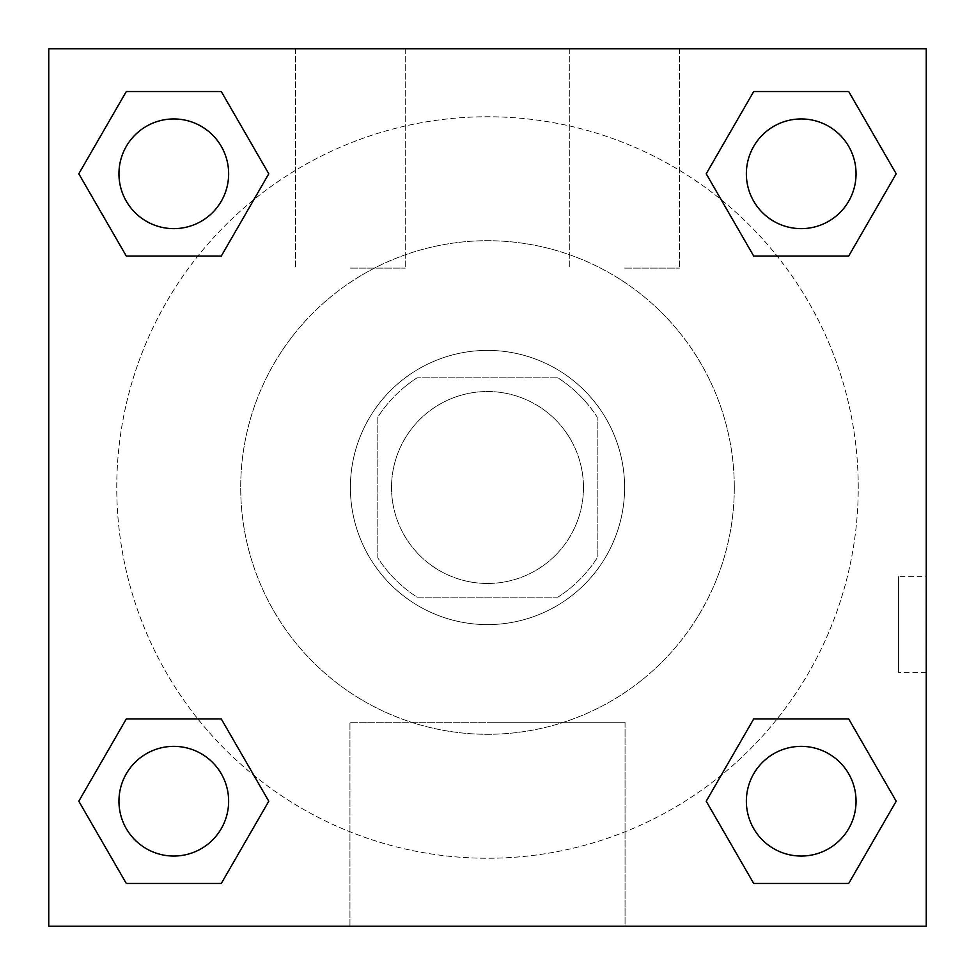 <?xml version="1.0" encoding="UTF-8"?>
<svg xmlns="http://www.w3.org/2000/svg" width="975" height="975" viewBox="0 0 975 975"><rect width="100%" height="100%" fill="white"/><g stroke="black" fill="none" stroke-linecap="round" stroke-linejoin="round"><path stroke-width="0.73" stroke-dasharray="4.88 3.66" d="M583.477 487.5A95.977 95.977 0 0 0 439.518 404.381A95.977 95.977 0 0 0 439.518 570.619A95.977 95.977 0 0 0 583.477 487.5A95.977 95.977 0 0 0 439.518 404.381A95.977 95.977 0 0 0 439.518 570.619A95.977 95.977 0 0 0 583.477 487.5M557.846 597.188L417.154 597.188A130.309 130.309 0 0 1 377.812 557.846L377.812 417.154A130.309 130.309 0 0 1 417.154 377.812L557.846 377.812A130.309 130.309 0 0 1 597.188 417.154L597.188 557.846A130.309 130.309 0 0 1 557.846 597.188L417.154 597.188A130.309 130.309 0 0 1 377.812 557.846L377.812 417.154A130.309 130.309 0 0 1 417.154 377.812L557.846 377.812A130.309 130.309 0 0 1 597.188 417.154L597.188 557.846A130.309 130.309 0 0 1 557.846 597.188M487.5 350.391A137.109 137.109 0 0 1 606.243 556.055A137.109 137.109 0 0 1 368.757 556.055A137.109 137.109 0 0 1 487.5 350.391A137.109 137.109 0 0 0 350.391 487.5A137.109 137.109 0 0 0 487.5 624.609A137.109 137.109 0 0 0 624.609 487.5A137.109 137.109 0 0 0 487.5 350.391M734.297 487.5A246.797 246.797 0 0 0 364.102 273.768A246.797 246.797 0 0 0 364.102 701.232A246.797 246.797 0 0 0 734.297 487.5A246.797 246.797 0 0 0 364.102 273.768A246.797 246.797 0 0 0 364.102 701.232A246.797 246.797 0 0 0 734.297 487.5M48.75 48.75L926.25 48.75L926.25 926.25L48.75 926.25L48.75 48.75L926.25 48.75L926.25 926.25L48.75 926.25L48.75 48.75L926.25 48.75L926.25 926.25L48.75 926.25L48.75 48.75M753.712 256.059L706.217 173.794L753.712 256.059L706.217 173.794L753.712 256.059L706.217 173.794L753.712 91.528L848.701 91.528L896.196 173.794L848.701 256.059L777.136 256.059M197.864 256.059L126.299 256.059L78.804 173.794L126.299 256.059L197.864 256.059L126.299 256.059L78.804 173.794L126.299 91.528L221.288 91.528L268.783 173.794L221.288 256.059L268.783 173.794L221.288 91.528L268.783 173.794L221.288 256.059M221.288 718.941L268.783 801.206L221.288 718.941L268.783 801.206L221.288 883.472L268.783 801.206L221.288 718.941L268.783 801.206L221.288 883.472L126.299 883.472L78.804 801.206L126.299 718.941L197.864 718.941M777.136 718.941L848.701 718.941L896.196 801.206L848.701 883.472L896.196 801.206L848.701 718.941L777.136 718.941L848.701 718.941L896.196 801.206L848.701 883.472L753.712 883.472L706.217 801.206L753.712 718.941L706.217 801.206L753.712 883.472L706.217 801.206L753.712 718.941L706.217 801.206L753.712 883.472L706.217 801.206M48.75 672.592L48.799 576.615L48.75 672.592M487.5 926.25L349.952 926.25L487.5 926.25M487.5 722.231L625.048 722.231L487.5 722.231M926.201 576.615L926.201 672.592L926.25 576.615L926.25 672.592L926.25 576.615L926.25 672.592L926.25 576.615L898.609 576.615L898.609 672.592L898.609 576.615M350.391 48.75L295.547 48.75L350.391 48.75M624.609 48.75L569.766 48.75L624.609 48.75M350.391 268.125L405.234 268.125L350.391 268.125M624.609 268.125L679.453 268.125L624.609 268.125M746.362 801.206A54.844 54.844 0 0 0 828.628 848.701A54.844 54.844 0 0 0 828.628 753.712A54.844 54.844 0 0 0 746.362 801.206A54.844 54.844 0 0 1 828.628 753.712A54.844 54.844 0 0 1 828.628 848.701A54.844 54.844 0 0 1 746.362 801.206M228.637 173.794A54.844 54.844 0 0 0 146.372 126.299A54.844 54.844 0 0 0 146.372 221.288A54.844 54.844 0 0 0 228.637 173.794A54.844 54.844 0 0 0 146.372 126.299A54.844 54.844 0 0 0 146.372 221.288A54.844 54.844 0 0 0 228.637 173.794A54.844 54.844 0 0 0 146.372 126.299A54.844 54.844 0 0 0 146.372 221.288A54.844 54.844 0 0 0 228.637 173.794A54.844 54.844 0 0 0 146.372 126.299A54.844 54.844 0 0 0 146.372 221.288A54.844 54.844 0 0 0 228.637 173.794A54.844 54.844 0 0 0 146.372 126.299A54.844 54.844 0 0 0 146.372 221.288A54.844 54.844 0 0 0 228.637 173.794M856.05 173.794A54.844 54.844 0 0 0 773.784 126.299A54.844 54.844 0 0 0 773.784 221.288A54.844 54.844 0 0 0 856.05 173.794A54.844 54.844 0 0 0 773.784 126.299A54.844 54.844 0 0 0 773.784 221.288A54.844 54.844 0 0 0 856.05 173.794A54.844 54.844 0 0 0 773.784 126.299A54.844 54.844 0 0 0 773.784 221.288A54.844 54.844 0 0 0 856.05 173.794A54.844 54.844 0 0 0 773.784 126.299A54.844 54.844 0 0 0 773.784 221.288A54.844 54.844 0 0 0 856.05 173.794A54.844 54.844 0 0 0 773.784 126.299A54.844 54.844 0 0 0 773.784 221.288A54.844 54.844 0 0 0 856.05 173.794M228.637 801.206A54.844 54.844 0 0 0 146.372 753.712A54.844 54.844 0 0 0 146.372 848.701A54.844 54.844 0 0 0 228.637 801.206A54.844 54.844 0 0 0 146.372 753.712A54.844 54.844 0 0 0 146.372 848.701A54.844 54.844 0 0 0 228.637 801.206A54.844 54.844 0 0 0 146.372 753.712A54.844 54.844 0 0 0 146.372 848.701A54.844 54.844 0 0 0 228.637 801.206A54.844 54.844 0 0 0 146.372 753.712A54.844 54.844 0 0 0 146.372 848.701A54.844 54.844 0 0 0 228.637 801.206A54.844 54.844 0 0 0 146.372 753.712A54.844 54.844 0 0 0 146.372 848.701A54.844 54.844 0 0 0 228.637 801.206M858.244 487.5A370.744 370.744 0 0 0 302.128 166.433A370.744 370.744 0 0 0 302.128 808.568A370.744 370.744 0 0 0 858.244 487.5A370.744 370.744 0 0 0 403.967 126.287A370.744 370.744 0 0 0 154.391 650.264A370.744 370.744 0 0 0 858.244 487.5M78.804 801.206L126.299 883.472L221.288 883.472L268.783 801.206L221.288 883.472L126.299 883.472L78.804 801.206L126.299 883.472L78.804 801.206L126.299 718.941M706.217 173.794L753.712 91.528L706.217 173.794L753.712 91.528L848.701 91.528L896.196 173.794L848.701 91.528L896.196 173.794L848.701 256.059M625.048 926.25L349.952 926.25L625.048 926.25L625.048 722.231L349.952 722.231L625.048 722.231L625.048 926.25M856.05 801.206A54.844 54.844 0 0 0 773.784 753.712A54.844 54.844 0 0 0 773.784 848.701A54.844 54.844 0 0 0 856.05 801.206A54.844 54.844 0 0 0 773.784 753.712A54.844 54.844 0 0 0 773.784 848.701A54.844 54.844 0 0 0 856.05 801.206A54.844 54.844 0 0 0 773.784 753.712A54.844 54.844 0 0 0 773.784 848.701A54.844 54.844 0 0 0 856.05 801.206M78.804 173.794L126.299 256.059L78.804 173.794L126.299 91.528L221.288 91.528L268.783 173.794L221.288 91.528L126.299 91.528L78.804 173.794L126.299 91.528M848.701 718.941L896.196 801.206L848.701 883.472L753.712 883.472L848.701 883.472L896.196 801.206L848.701 718.941M753.712 91.528L848.701 91.528L896.196 173.794M349.952 926.25L349.952 722.231L349.952 926.25M926.201 672.592L898.609 672.592M295.547 48.75L295.547 268.125L295.547 48.75M405.234 48.75L405.234 268.125L405.234 48.75M569.766 48.75L569.766 268.125L569.766 48.75M679.453 48.75L679.453 268.125L679.453 48.75"/><path stroke-width="1.46" d="M848.701 256.059L753.712 256.059L848.701 256.059L896.196 173.794L848.701 256.059L753.712 256.059L706.217 173.794L753.712 91.528L706.217 173.794M126.299 91.528L221.288 91.528L126.299 91.528L221.288 91.528L268.783 173.794L221.288 256.059L126.299 256.059L221.288 256.059L126.299 256.059L78.804 173.794L126.299 91.528L78.804 173.794M126.299 718.941L221.288 718.941L126.299 718.941L78.804 801.206L126.299 718.941L221.288 718.941L268.783 801.206L221.288 883.472L126.299 883.472L221.288 883.472L126.299 883.472L78.804 801.206M777.136 718.941L753.712 718.941L777.136 718.941L753.712 718.941L706.217 801.206L753.712 718.941L848.701 718.941L753.712 718.941L848.701 718.941L896.196 801.206L848.701 883.472L753.712 883.472L848.701 883.472L753.712 883.472L706.217 801.206M926.25 48.75L48.75 48.75L48.75 926.25L926.25 926.25L926.25 48.75M753.712 91.528L848.701 91.528L753.712 91.528L848.701 91.528L896.196 173.794M856.05 801.206A54.844 54.844 0 0 0 773.784 753.712A54.844 54.844 0 0 0 773.784 848.701A54.844 54.844 0 0 0 856.05 801.206M228.637 801.206A54.844 54.844 0 0 0 146.372 753.712A54.844 54.844 0 0 0 146.372 848.701A54.844 54.844 0 0 0 228.637 801.206M856.05 173.794A54.844 54.844 0 0 0 773.784 126.299A54.844 54.844 0 0 0 773.784 221.288A54.844 54.844 0 0 0 856.05 173.794M228.637 173.794A54.844 54.844 0 0 0 146.372 126.299A54.844 54.844 0 0 0 146.372 221.288A54.844 54.844 0 0 0 228.637 173.794M197.864 718.941L221.288 718.941M777.136 256.059L753.712 256.059M221.288 256.059L197.864 256.059"/></g></svg>
